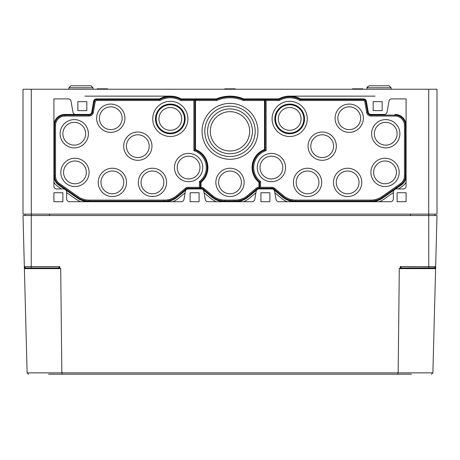<?xml version="1.0" encoding="UTF-8"?>
<svg xmlns="http://www.w3.org/2000/svg" width="460" height="460" viewBox="0 0 460 460"><rect width="100%" height="100%" fill="white"/><g stroke="black" fill="none" stroke-linecap="round" stroke-linejoin="round"><path stroke-width="0.69" d="M383.18 85.79L374.9 85.79M367.229 86.842L366.959 87.762L369.029 85.79L389.051 85.79L369.029 85.79L389.051 85.79L391.121 87.785L389.051 85.79L391.121 87.785L391.172 89.24M90.971 85.79L93.041 87.785L68.879 87.785L70.949 85.79L90.971 85.79L70.949 85.79L90.971 85.79L93.041 87.785L90.971 85.79L70.949 85.79L76.82 85.79L70.949 85.79L68.879 87.785L70.949 85.79L90.971 85.79L93.041 87.785L93.093 89.24M264.5 100.516L264.5 99.59L243.524 99.59L243.328 100.516L264.5 100.516L264.5 149.511A19.32 19.32 0 0 0 258.98 182.355L258.98 187.329A4.376 4.376 0 0 0 256.111 188.353L247.44 195.632A19.084 19.084 0 0 1 235.175 200.094L224.825 200.094A19.084 19.084 0 0 1 212.56 195.632L203.889 188.353A4.376 4.376 0 0 0 201.02 187.329L201.02 182.355A19.32 19.32 0 0 0 195.5 149.511L195.5 100.516L216.671 100.516L216.476 99.59L195.5 99.59L195.5 100.516M201.02 187.329L201.02 188.255A3.45 3.45 0 0 1 203.297 189.06L211.968 196.339A20.01 20.01 0 0 0 224.825 201.02L235.175 201.02A20.01 20.01 0 0 0 248.032 196.339L256.703 189.06A3.45 3.45 0 0 1 258.98 188.255L258.98 187.329M62.882 192.74L53.912 192.74L53.912 201.71L62.882 201.71L62.882 192.74M199.088 192.74L190.118 192.74L190.118 201.71L199.088 201.71L199.088 192.74M86.825 101.66L77.855 101.66L77.855 110.63L86.825 110.63L86.825 101.66M406.088 192.74L397.118 192.74L397.118 201.71L406.088 201.71L406.088 192.74M269.882 192.74L260.912 192.74L260.912 201.71L269.882 201.71L269.882 192.74M382.145 101.66L373.175 101.66L373.175 110.63L382.145 110.63L382.145 101.66M64.952 114.425L89.016 114.425L64.952 114.425A11.04 11.04 0 0 0 53.912 125.465M295.625 201.71A20.7 20.7 0 0 1 282.313 196.868L273.642 189.589A2.76 2.76 0 0 0 271.871 188.945A2.76 2.76 0 0 1 274.585 191.228L276.034 199.427A2.76 2.76 0 0 0 278.754 201.71L390.563 201.71A2.76 2.76 0 0 0 393.323 198.95L393.323 192.395A3.45 3.45 0 0 1 396.773 188.945L403.328 188.945A2.76 2.76 0 0 0 406.088 186.185L406.088 98.9L391.707 98.9A2.76 2.76 0 0 0 388.987 101.183L387.055 112.142A2.76 2.76 0 0 1 384.336 114.425L370.984 114.425A2.76 2.76 0 0 1 368.264 112.142L366.332 101.183A2.76 2.76 0 0 0 363.613 98.9L300.553 98.9A22.77 22.77 0 0 0 278.817 98.9L243.662 98.9A35.19 35.19 0 0 0 216.338 98.9L181.183 98.9A22.77 22.77 0 0 0 159.447 98.9L96.387 98.9A2.76 2.76 0 0 0 93.667 101.183L91.735 112.142A2.76 2.76 0 0 1 89.016 114.425M406.088 125.465A11.04 11.04 0 0 0 395.048 114.425M287.178 201.71A22.356 22.356 0 0 1 281.255 198.133L274.861 192.774M75.664 114.425A2.76 2.76 0 0 1 72.944 112.142L71.012 101.183A2.76 2.76 0 0 0 68.293 98.9L53.912 98.9L53.912 186.185A2.76 2.76 0 0 0 56.672 188.945L63.227 188.945A3.45 3.45 0 0 1 66.677 192.395L66.677 198.95A2.76 2.76 0 0 0 69.437 201.71L181.246 201.71A2.76 2.76 0 0 0 183.965 199.427L185.414 191.228A2.76 2.76 0 0 1 188.129 188.945L201.077 188.945A2.76 2.76 0 0 1 203.791 191.228L205.24 199.427A2.76 2.76 0 0 0 207.96 201.71L252.04 201.71A2.76 2.76 0 0 0 254.759 199.427L256.208 191.228A2.76 2.76 0 0 1 258.923 188.945L271.871 188.945M54.602 175.915A10.35 10.35 0 0 0 59.018 184.391L77.596 197.403A20.01 20.01 0 0 0 89.073 201.02L164.375 201.02A20.01 20.01 0 0 0 177.238 196.339L185.909 189.06A3.45 3.45 0 0 1 188.129 188.255L200.33 188.255L200.33 182.028A18.63 18.63 0 0 0 194.81 149.989L194.81 99.59L181.004 99.59A22.08 22.08 0 0 0 159.626 99.59L96.387 99.59A2.07 2.07 0 0 0 94.346 101.298L92.414 112.263A3.45 3.45 0 0 1 89.016 115.115L64.952 115.115A10.35 10.35 0 0 0 54.602 125.465L54.602 175.915L55.528 175.915L55.528 125.465L54.602 125.465M243.524 99.59A34.5 34.5 0 0 0 216.476 99.59M265.19 149.989A18.63 18.63 0 0 0 259.67 182.028L259.67 188.255L271.871 188.255A3.45 3.45 0 0 1 274.091 189.06L282.762 196.339A20.01 20.01 0 0 0 295.625 201.02L370.927 201.02A20.01 20.01 0 0 0 382.404 197.403L400.982 184.391A10.35 10.35 0 0 0 405.398 175.915L405.398 125.465A10.35 10.35 0 0 0 395.048 115.115L370.984 115.115A3.45 3.45 0 0 1 367.586 112.263L365.654 101.298A2.07 2.07 0 0 0 363.613 99.59L300.374 99.59A22.08 22.08 0 0 0 278.996 99.59L265.19 99.59L265.19 149.989L266.116 150.656L266.116 100.516L279.237 100.516L278.996 99.59M384.336 114.425L370.984 114.425M370.927 201.71A20.7 20.7 0 0 0 382.8 197.967L401.379 184.954A11.04 11.04 0 0 0 406.088 175.915M258.923 188.945A2.76 2.76 0 0 0 257.151 189.589L248.48 196.868A20.7 20.7 0 0 1 235.169 201.71M201.077 188.945A2.76 2.76 0 0 1 202.848 189.589L211.519 196.868A20.7 20.7 0 0 0 224.831 201.71M188.129 188.945A2.76 2.76 0 0 0 186.357 189.589L177.686 196.868A20.7 20.7 0 0 1 164.375 201.71M53.912 175.915A11.04 11.04 0 0 0 58.621 184.954L77.199 197.967A20.7 20.7 0 0 0 89.073 201.71M61.427 188.945L57.672 186.311A12.696 12.696 0 0 1 53.912 182.183L53.912 98.9M398.573 188.945L402.327 186.311A12.696 12.696 0 0 0 406.088 182.183L406.088 98.9M428.72 89.24L428.72 214.13L437 214.13L437 89.24L23 89.24L23 214.13L428.72 214.13L428.72 215.51L410.435 215.51L410.435 214.13M49.565 214.13L49.565 215.51L31.28 215.51L428.72 215.51L428.772 266.604L435.66 266.604L437 215.51L435.66 266.604L434.28 267.95L435.626 267.95L435.608 268.623L435.66 266.604M352.417 89.24L352.435 88.826L362.865 88.826L362.882 89.24M200.33 182.028L199.404 181.579A17.704 17.704 0 0 0 193.884 150.656L194.81 149.989M181.004 99.59L180.763 100.516L193.884 100.516L194.81 99.59M193.884 100.516L193.884 150.656M55.528 125.465A9.424 9.424 0 0 1 64.952 116.041L89.016 116.041A4.376 4.376 0 0 0 93.323 112.424L95.26 101.459A1.144 1.144 0 0 1 96.387 100.516L159.867 100.516L159.626 99.59M55.528 175.915A9.424 9.424 0 0 0 59.547 183.638L59.018 184.391M199.404 181.579L199.404 187.329L188.129 187.329A4.376 4.376 0 0 0 185.317 188.353L176.646 195.632A19.084 19.084 0 0 1 164.375 200.094L89.073 200.094A19.084 19.084 0 0 1 78.125 196.644L59.547 183.638M199.404 187.329L200.33 188.255M385.733 147.89A14.145 14.145 0 0 0 399.878 133.745A14.145 14.145 0 0 0 385.733 119.6A14.145 14.145 0 0 0 371.588 133.745A14.145 14.145 0 0 0 385.733 147.89M271.4 181.7A14.145 14.145 0 0 0 285.545 167.555A14.145 14.145 0 0 0 271.4 153.41A14.145 14.145 0 0 0 257.255 167.555A14.145 14.145 0 0 0 271.4 181.7M307.556 196.535A14.145 14.145 0 0 0 321.701 182.39A14.145 14.145 0 0 0 307.556 168.245A14.145 14.145 0 0 0 293.411 182.39A14.145 14.145 0 0 0 307.556 196.535M266.116 150.656A17.704 17.704 0 0 0 260.596 181.579L259.67 182.028M279.237 100.516A21.154 21.154 0 0 1 300.133 100.516L363.613 100.516A1.144 1.144 0 0 1 364.74 101.459L366.678 112.424A4.376 4.376 0 0 0 370.984 116.041L395.048 116.041A9.424 9.424 0 0 1 404.472 125.465L404.472 175.915A9.424 9.424 0 0 1 400.453 183.638L381.875 196.644A19.084 19.084 0 0 1 370.927 200.094L295.625 200.094A19.084 19.084 0 0 1 283.354 195.632L274.683 188.353A4.376 4.376 0 0 0 271.871 187.329L260.596 187.329L260.596 181.579M347.645 196.535A14.145 14.145 0 0 0 361.79 182.39A14.145 14.145 0 0 0 347.645 168.245A14.145 14.145 0 0 0 333.5 182.39A14.145 14.145 0 0 0 347.645 196.535M385.043 186.53A14.145 14.145 0 0 0 399.188 172.385A14.145 14.145 0 0 0 385.043 158.24A14.145 14.145 0 0 0 370.898 172.385A14.145 14.145 0 0 0 385.043 186.53M322.184 160.31A14.145 14.145 0 0 0 336.329 146.165A14.145 14.145 0 0 0 322.184 132.02A14.145 14.145 0 0 0 308.039 146.165A14.145 14.145 0 0 0 322.184 160.31M349.232 132.365A14.145 14.145 0 0 0 363.377 118.22A14.145 14.145 0 0 0 349.232 104.075A14.145 14.145 0 0 0 335.087 118.22A14.145 14.145 0 0 0 349.232 132.365M289.685 136.505A17.595 17.595 0 0 0 307.28 118.91A17.595 17.595 0 0 0 289.685 101.315A17.595 17.595 0 0 0 272.09 118.91A17.595 17.595 0 0 0 289.685 136.505M266.116 100.516L265.19 99.59M260.596 187.329L259.67 188.255M300.133 100.516L300.374 99.59M243.328 100.516A33.574 33.574 0 0 0 216.671 100.516M230 196.535A14.145 14.145 0 0 0 244.145 182.39A14.145 14.145 0 0 0 230 168.245A14.145 14.145 0 0 0 215.855 182.39A14.145 14.145 0 0 0 230 196.535M230 159.275A27.945 27.945 0 0 0 257.945 131.33A27.945 27.945 0 0 0 230 103.385A27.945 27.945 0 0 0 202.055 131.33A27.945 27.945 0 0 0 230 159.275M74.267 147.89A14.145 14.145 0 0 0 88.412 133.745A14.145 14.145 0 0 0 74.267 119.6A14.145 14.145 0 0 0 60.122 133.745A14.145 14.145 0 0 0 74.267 147.89M188.6 181.7A14.145 14.145 0 0 0 202.745 167.555A14.145 14.145 0 0 0 188.6 153.41A14.145 14.145 0 0 0 174.455 167.555A14.145 14.145 0 0 0 188.6 181.7M112.355 196.535A14.145 14.145 0 0 0 126.5 182.39A14.145 14.145 0 0 0 112.355 168.245A14.145 14.145 0 0 0 98.21 182.39A14.145 14.145 0 0 0 112.355 196.535M180.763 100.516A21.154 21.154 0 0 0 159.867 100.516M152.444 196.535A14.145 14.145 0 0 0 166.589 182.39A14.145 14.145 0 0 0 152.444 168.245A14.145 14.145 0 0 0 138.299 182.39A14.145 14.145 0 0 0 152.444 196.535M74.957 186.53A14.145 14.145 0 0 0 89.102 172.385A14.145 14.145 0 0 0 74.957 158.24A14.145 14.145 0 0 0 60.812 172.385A14.145 14.145 0 0 0 74.957 186.53M137.816 160.31A14.145 14.145 0 0 0 151.961 146.165A14.145 14.145 0 0 0 137.816 132.02A14.145 14.145 0 0 0 123.671 146.165A14.145 14.145 0 0 0 137.816 160.31M110.768 132.365A14.145 14.145 0 0 0 124.913 118.22A14.145 14.145 0 0 0 110.768 104.075A14.145 14.145 0 0 0 96.623 118.22A14.145 14.145 0 0 0 110.768 132.365M170.315 136.505A17.595 17.595 0 0 0 187.91 118.91A17.595 17.595 0 0 0 170.315 101.315A17.595 17.595 0 0 0 152.72 118.91A17.595 17.595 0 0 0 170.315 136.505M230 108.905A22.425 22.425 0 0 1 249.418 142.542A22.425 22.425 0 0 1 210.582 142.542A22.425 22.425 0 0 1 230 108.905M230 106.145A25.185 25.185 0 0 1 251.81 143.922A25.185 25.185 0 0 1 208.19 143.922A25.185 25.185 0 0 1 230 106.145M230 171.005A11.385 11.385 0 0 1 239.861 188.083A11.385 11.385 0 0 1 220.139 188.083A11.385 11.385 0 0 1 230 171.005M230 111.665A19.665 19.665 0 0 1 247.031 141.162A19.665 19.665 0 0 1 212.968 141.162A19.665 19.665 0 0 1 230 111.665M97.117 89.24L97.135 88.826L107.565 88.826L107.582 89.24M224.767 89.24L224.785 88.826L235.215 88.826L235.232 89.24M25.07 214.13L25.07 215.51M434.93 214.13L434.93 215.51M170.315 107.525A11.385 11.385 0 0 1 180.176 124.602A11.385 11.385 0 0 1 160.454 124.602A11.385 11.385 0 0 1 170.315 107.525M170.315 104.765A14.145 14.145 0 0 1 182.562 125.982A14.145 14.145 0 0 1 158.067 125.982A14.145 14.145 0 0 1 170.315 104.765M170.315 104.075A14.835 14.835 0 0 1 183.16 126.327A14.835 14.835 0 0 1 157.469 126.327A14.835 14.835 0 0 1 170.315 104.075M289.685 107.525A11.385 11.385 0 0 1 299.546 124.602A11.385 11.385 0 0 1 279.824 124.602A11.385 11.385 0 0 1 289.685 107.525M289.685 104.765A14.145 14.145 0 0 1 301.933 125.982A14.145 14.145 0 0 1 277.438 125.982A14.145 14.145 0 0 1 289.685 104.765M289.685 104.075A14.835 14.835 0 0 1 302.53 126.327A14.835 14.835 0 0 1 276.839 126.327A14.835 14.835 0 0 1 289.685 104.075M110.768 106.835A11.385 11.385 0 0 1 120.629 123.912A11.385 11.385 0 0 1 100.907 123.912A11.385 11.385 0 0 1 110.768 106.835M349.232 106.835A11.385 11.385 0 0 1 359.093 123.912A11.385 11.385 0 0 1 339.371 123.912A11.385 11.385 0 0 1 349.232 106.835M74.267 122.36A11.385 11.385 0 0 1 84.128 139.438A11.385 11.385 0 0 1 64.406 139.438A11.385 11.385 0 0 1 74.267 122.36M385.733 122.36A11.385 11.385 0 0 1 395.594 139.438A11.385 11.385 0 0 1 375.872 139.438A11.385 11.385 0 0 1 385.733 122.36M137.816 134.78A11.385 11.385 0 0 1 147.677 151.857A11.385 11.385 0 0 1 127.955 151.857A11.385 11.385 0 0 1 137.816 134.78M322.184 134.78A11.385 11.385 0 0 1 332.045 151.857A11.385 11.385 0 0 1 312.323 151.857A11.385 11.385 0 0 1 322.184 134.78M188.6 156.17A11.385 11.385 0 0 1 198.461 173.248A11.385 11.385 0 0 1 178.739 173.248A11.385 11.385 0 0 1 188.6 156.17M271.4 156.17A11.385 11.385 0 0 1 281.261 173.248A11.385 11.385 0 0 1 261.539 173.248A11.385 11.385 0 0 1 271.4 156.17M74.957 161A11.385 11.385 0 0 1 84.818 178.077A11.385 11.385 0 0 1 65.096 178.077A11.385 11.385 0 0 1 74.957 161M385.043 161A11.385 11.385 0 0 1 394.904 178.077A11.385 11.385 0 0 1 375.182 178.077A11.385 11.385 0 0 1 385.043 161M112.355 171.005A11.385 11.385 0 0 1 122.216 188.083A11.385 11.385 0 0 1 102.494 188.083A11.385 11.385 0 0 1 112.355 171.005M152.444 171.005A11.385 11.385 0 0 1 162.305 188.083A11.385 11.385 0 0 1 142.583 188.083A11.385 11.385 0 0 1 152.444 171.005M307.556 171.005A11.385 11.385 0 0 1 317.417 188.083A11.385 11.385 0 0 1 297.695 188.083A11.385 11.385 0 0 1 307.556 171.005M347.645 171.005A11.385 11.385 0 0 1 357.506 188.083A11.385 11.385 0 0 1 337.784 188.083A11.385 11.385 0 0 1 347.645 171.005M204.067 192.774L210.461 198.133A22.356 22.356 0 0 0 216.384 201.71M255.933 192.774L249.538 198.133A22.356 22.356 0 0 1 243.616 201.71M185.138 192.774L178.744 198.133A22.356 22.356 0 0 1 172.822 201.71M80.626 201.71A22.356 22.356 0 0 1 76.251 199.324L66.677 192.619M393.323 192.619L383.749 199.324A22.356 22.356 0 0 1 379.373 201.71M375.107 96.14L289.685 96.14M170.315 96.14L84.893 96.14M389.051 85.79L391.121 87.785L366.959 87.785L369.029 85.79L366.959 87.785L366.907 89.24M411.43 374.21L48.57 374.21M400.252 267.95L401.597 267.95L400.217 266.604L400.252 267.95L399.291 268.623L398.164 372.864L397.589 374.21L62.41 374.21L61.835 372.864L60.708 268.623L24.392 268.623L27.123 372.864L28.503 374.21M24.759 267.565L25.72 267.95L24.374 267.95L24.392 268.623L24.34 266.604L24.754 267.553M23 215.51L24.34 266.604L31.228 266.604L31.28 215.51L23 215.51M25.72 267.95L58.403 267.95L59.783 266.604L31.228 266.604L31.234 267.95L25.72 267.95L24.34 266.604M60.708 268.623L59.748 267.95L59.783 266.604M433.412 267.95L401.597 267.95L434.798 267.852M59.748 267.95L58.403 267.95M27.123 372.864L432.877 372.864L431.497 374.21M432.877 372.864L435.608 268.623L399.291 268.623M434.809 267.846L435.545 267.128M428.72 215.51L437 215.51M256.111 188.353L256.703 189.06M212.56 195.632L211.968 196.339M203.889 188.353L203.297 189.06M224.825 200.094L224.825 201.02M235.175 200.094L235.175 201.02M247.44 195.632L248.032 196.339M31.28 89.24L31.28 215.51M96.387 100.516L96.387 99.59M78.125 196.644L77.596 197.403M89.073 200.094L89.073 201.02M164.375 200.094L164.375 201.02M176.646 195.632L177.238 196.339M185.317 188.353L185.909 189.06M188.129 187.329L188.129 188.255M95.26 101.459L94.346 101.298M93.323 112.424L92.414 112.263M89.016 116.041L89.016 115.115M64.952 116.041L64.952 115.115M363.613 100.516L363.613 99.59M271.871 187.329L271.871 188.255M274.683 188.353L274.091 189.06M283.354 195.632L282.762 196.339M295.625 200.094L295.625 201.02M370.927 200.094L370.927 201.02M381.875 196.644L382.404 197.403M400.453 183.638L400.982 184.391M404.472 175.915L405.398 175.915M404.472 125.465L405.398 125.465M395.048 116.041L395.048 115.115M370.984 116.041L370.984 115.115M366.678 112.424L367.586 112.263M364.74 101.459L365.654 101.298M400.217 266.604L428.772 266.604L428.766 267.95M70.949 85.79L68.879 87.785L68.828 89.24"/></g></svg>
